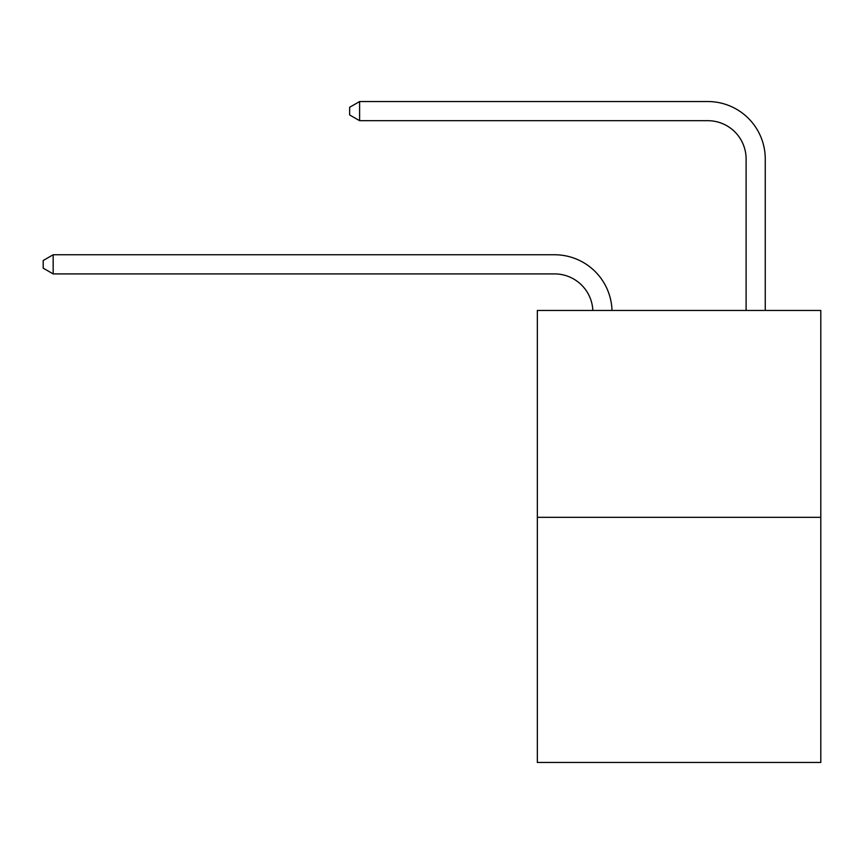 <?xml version="1.0" encoding="UTF-8"?>
<svg xmlns="http://www.w3.org/2000/svg" width="864" height="864" viewBox="0 0 864 864"><rect width="100%" height="100%" fill="white"/><g stroke="black" fill="none" stroke-linecap="round" stroke-linejoin="round"><path stroke-width="1.3" d="M820.8 517.309L820.8 310.457L537.343 310.457L537.343 762.458L820.8 762.458L820.8 517.309L537.343 517.309M592.844 310.457A38.308 38.308 0 0 0 554.58 273.91A38.308 38.308 0 0 1 592.844 310.457A38.308 38.308 0 0 0 554.58 273.91A38.308 38.308 0 0 1 592.844 310.457A38.308 38.308 0 0 0 554.58 273.91A38.308 38.308 0 0 1 592.844 310.457A38.308 38.308 0 0 0 554.58 273.91A38.308 38.308 0 0 1 592.844 310.457A38.308 38.308 0 0 0 554.58 273.91A38.308 38.308 0 0 1 592.844 310.457A38.308 38.308 0 0 0 554.58 273.91A38.308 38.308 0 0 1 592.844 310.457A38.308 38.308 0 0 0 554.58 273.91A38.308 38.308 0 0 1 592.844 310.457A38.308 38.308 0 0 0 554.58 273.91A38.308 38.308 0 0 1 592.844 310.457A38.308 38.308 0 0 0 554.58 273.91A38.308 38.308 0 0 1 592.844 310.457A38.308 38.308 0 0 0 554.58 273.91A38.308 38.308 0 0 1 592.844 310.457A38.308 38.308 0 0 0 554.58 273.91A38.308 38.308 0 0 1 592.844 310.457A38.308 38.308 0 0 0 554.58 273.91A38.308 38.308 0 0 1 592.844 310.457A38.308 38.308 0 0 0 554.58 273.91A38.308 38.308 0 0 1 592.844 310.457A38.308 38.308 0 0 0 554.58 273.91A38.308 38.308 0 0 1 592.844 310.457A38.308 38.308 0 0 0 554.58 273.91L53.158 273.91L43.2 268.164L43.2 260.507L53.158 254.761L554.58 254.761A57.456 57.456 0 0 1 612.004 310.457M746.107 310.457L746.107 158.998A38.308 38.308 0 0 0 707.8 120.69L359.608 120.69L349.639 114.944L349.639 107.287L359.608 101.542L707.8 101.542A57.456 57.456 0 0 1 765.256 158.998L765.256 310.457M53.158 254.761L554.58 254.761L53.158 254.761L554.58 254.761L53.158 254.761L554.58 254.761L53.158 254.761L554.58 254.761L53.158 254.761L554.58 254.761L53.158 254.761L554.58 254.761L53.158 254.761L554.58 254.761L53.158 254.761L554.58 254.761L53.158 254.761L554.58 254.761L53.158 254.761L554.58 254.761L53.158 254.761L554.58 254.761L53.158 254.761L554.58 254.761L53.158 254.761L554.58 254.761L53.158 254.761L554.58 254.761L53.158 254.761L53.158 273.91M746.107 158.998A38.308 38.308 0 0 0 707.8 120.69A38.308 38.308 0 0 1 746.107 158.998A38.308 38.308 0 0 0 707.8 120.69A38.308 38.308 0 0 1 746.107 158.998A38.308 38.308 0 0 0 707.8 120.69A38.308 38.308 0 0 1 746.107 158.998A38.308 38.308 0 0 0 707.8 120.69A38.308 38.308 0 0 1 746.107 158.998A38.308 38.308 0 0 0 707.8 120.69A38.308 38.308 0 0 1 746.107 158.998A38.308 38.308 0 0 0 707.8 120.69A38.308 38.308 0 0 1 746.107 158.998A38.308 38.308 0 0 0 707.8 120.69A38.308 38.308 0 0 1 746.107 158.998A38.308 38.308 0 0 0 707.8 120.69A38.308 38.308 0 0 1 746.107 158.998A38.308 38.308 0 0 0 707.8 120.69A38.308 38.308 0 0 1 746.107 158.998A38.308 38.308 0 0 0 707.8 120.69A38.308 38.308 0 0 1 746.107 158.998A38.308 38.308 0 0 0 707.8 120.69A38.308 38.308 0 0 1 746.107 158.998A38.308 38.308 0 0 0 707.8 120.69A38.308 38.308 0 0 1 746.107 158.998A38.308 38.308 0 0 0 707.8 120.69A38.308 38.308 0 0 1 746.107 158.998A38.308 38.308 0 0 0 707.8 120.69A38.308 38.308 0 0 1 746.107 158.998M359.608 101.542L707.8 101.542L359.608 101.542L707.8 101.542L359.608 101.542L707.8 101.542L359.608 101.542L707.8 101.542L359.608 101.542L707.8 101.542L359.608 101.542L707.8 101.542L359.608 101.542L707.8 101.542L359.608 101.542L707.8 101.542L359.608 101.542L707.8 101.542L359.608 101.542L707.8 101.542L359.608 101.542L707.8 101.542L359.608 101.542L707.8 101.542L359.608 101.542L707.8 101.542L359.608 101.542L707.8 101.542L359.608 101.542L359.608 120.69"/></g></svg>
